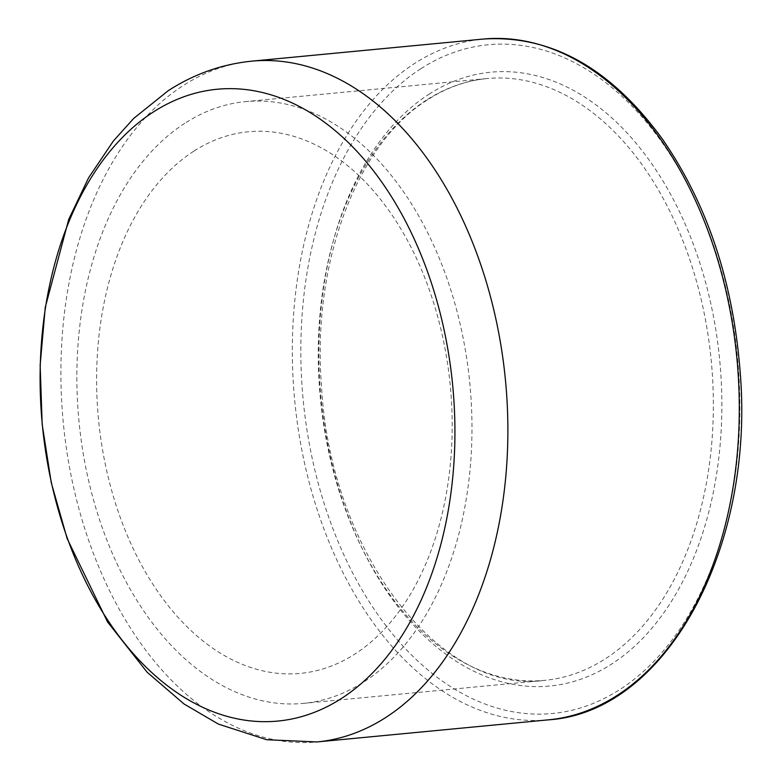 <?xml version="1.0" encoding="UTF-8"?>
<svg xmlns="http://www.w3.org/2000/svg" width="781" height="781" viewBox="0 0 781 781"><rect width="100%" height="100%" fill="white"/><g stroke="black" fill="none" stroke-linecap="round" stroke-linejoin="round"><path stroke-width="0.59" stroke-dasharray="3.9 2.93" d="M184.785 123.31A302.276 196.324 -95.5 0 0 86.213 469.606A302.276 196.324 -95.5 0 0 303.155 703.408A302.276 196.324 -95.5 0 0 469.859 383.842A302.276 196.324 -95.5 0 0 245.703 101.589A302.276 196.324 -95.5 0 0 184.785 123.31M193.747 151.221A272.052 176.691 -95.5 0 0 177.56 616.814A272.052 176.691 -95.5 0 0 451.965 439.449A272.052 176.691 -95.5 0 0 193.747 151.221M251.892 61.143A341.951 222.097 -95.5 0 0 182.988 85.715A341.951 222.097 -95.5 0 0 71.471 477.455A341.951 222.097 -95.5 0 0 316.891 741.95M548.311 719.857A341.951 222.097 84.5 0 1 302.891 455.362A341.951 222.097 84.5 0 1 414.408 63.612A341.951 222.097 84.5 0 1 483.312 39.05M426.172 100.261A302.276 196.324 -95.5 0 0 327.6 446.556A302.276 196.324 -95.5 0 0 544.542 680.358A302.276 196.324 -95.5 0 0 711.247 360.793A302.276 196.324 -95.5 0 0 487.08 78.549A302.276 196.324 -95.5 0 0 426.172 100.261M428.954 94.237A308.319 200.248 84.5 0 1 721.595 420.9A308.319 200.248 84.5 0 1 410.611 621.91A308.319 200.248 84.5 0 1 428.954 94.237M420.774 68.767A335.908 218.163 -95.5 0 0 400.79 643.642A335.908 218.163 -95.5 0 0 739.597 424.639A335.908 218.163 -95.5 0 0 420.774 68.767M303.155 703.408L544.542 680.358C440.66 695.441 330.041 552.567 321.499 385.97C311.785 263.226 356.888 143.47 427.666 99.753C446.517 87.618 466.325 80.55 487.08 78.549L245.703 101.589"/><path stroke-width="1.17" d="M153.437 111.937A317.359 206.125 84.5 0 1 454.659 448.167A317.359 206.125 84.5 0 1 134.557 655.083A317.359 206.125 84.5 0 1 153.437 111.937M316.891 741.95A341.951 222.097 -95.5 0 0 505.483 380.435A341.951 222.097 -95.5 0 0 251.892 61.143C221.882 64.169 193.942 74.049 168.1 90.781L133.697 118.429L113.382 141L88.604 177.775L68.738 219.344L45.269 307.304L40.143 365.274L42.174 424.308L51.263 482.668L67.176 538.656L107.573 621.988L147.16 672.256L184.091 704.023L218.416 724.094L266.79 739.734L316.891 741.95L548.311 719.857A341.951 222.097 84.5 0 0 736.903 358.342A341.951 222.097 84.5 0 0 483.312 39.05L251.892 61.143M483.312 39.05C550.917 34.745 610.586 68.054 662.337 138.979C707.127 203.841 733.056 281.345 740.115 371.473C755.129 547.823 666.3 712.448 548.311 719.857"/></g></svg>
